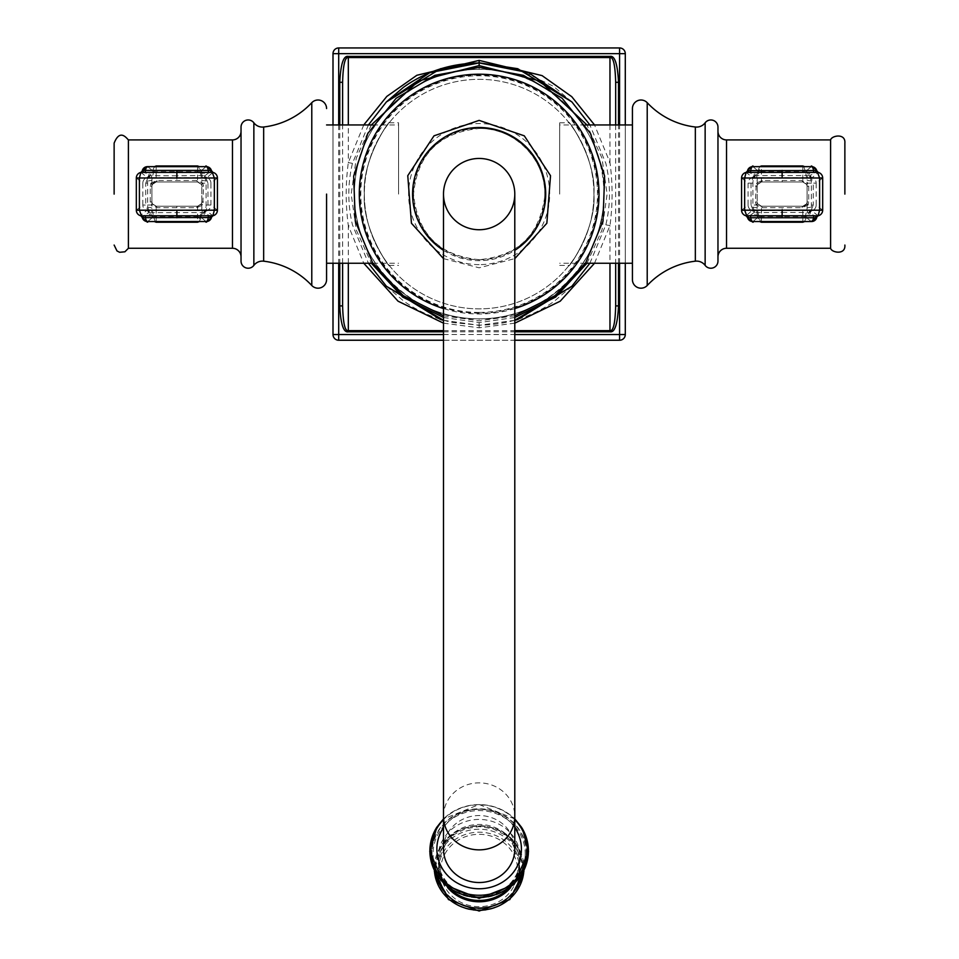 <?xml version="1.0" encoding="UTF-8"?>
<svg xmlns="http://www.w3.org/2000/svg" width="959" height="959" viewBox="0 0 959 959"><rect width="100%" height="100%" fill="white"/><g stroke="black" fill="none" stroke-linecap="round" stroke-linejoin="round"><path stroke-width="0.72" stroke-dasharray="4.79 3.6" d="M479.14 65.596L479.14 69.336C414.528 66.639 351.605 127.979 354.386 194.102C351.593 260.213 414.552 321.553 479.14 318.856C543.765 321.553 606.687 260.213 603.906 194.09C606.687 127.967 543.729 66.639 479.14 69.336A124.754 124.754 0 0 0 354.386 194.102A124.754 124.754 0 0 0 479.14 318.856A124.754 124.754 0 0 0 603.906 194.09A124.754 124.754 0 0 0 479.14 69.336A124.754 124.754 0 0 0 354.386 194.102A124.754 124.754 0 0 0 479.14 318.856A124.754 124.754 0 0 0 603.906 194.09M371.337 124.946L356.28 158.211L351.186 194.102L356.28 229.968L371.337 263.245M443.502 317.489L479.14 322.596L514.791 317.489M368.412 124.946L352.444 163.366C347.602 183.852 347.602 204.339 352.444 224.826L368.412 263.245M443.502 320.294L479.14 325.293L514.791 320.294M363.761 124.946L348.321 162.586C345.504 183.696 345.504 204.699 348.321 225.605L363.761 263.245M443.502 323.159L479.14 327.81L514.791 323.159M594.532 263.245L609.972 225.605C612.789 204.519 612.789 183.505 609.972 162.586L594.532 124.946M589.881 263.245L605.848 224.826C610.691 204.339 610.691 183.84 605.848 163.366L589.881 124.946M586.956 263.245L602 229.992L607.107 194.114L602.012 158.223L586.956 124.946M342.615 263.245L342.615 124.946M333.001 124.946L333.001 263.245M338.695 340.241A5.706 5.706 0 0 1 333.001 334.535L333.001 53.656A5.706 5.706 0 0 1 338.695 47.95L619.586 47.95A5.706 5.706 0 0 1 625.292 53.656L625.292 334.535A5.706 5.706 0 0 1 619.586 340.241L338.695 340.241M443.502 340.241L514.791 340.241M625.292 263.245L625.292 124.946M615.666 305.897L615.666 82.294M615.666 124.946L615.666 263.245M342.615 82.294L342.615 305.897M593.921 194.102A114.78 114.78 0 0 0 479.14 79.321A114.78 114.78 0 0 0 364.36 194.102A114.78 114.78 0 0 0 479.14 308.87A114.78 114.78 0 0 0 593.921 194.102C596.378 159.997 569.262 120.63 569.143 122.86C566.445 117.406 596.366 157.492 593.921 194.102C596.378 159.997 569.262 120.63 569.143 122.86C566.445 117.406 596.366 157.492 593.921 194.102A114.78 114.78 0 0 0 479.14 79.321A114.78 114.78 0 0 0 364.36 194.102C361.915 159.997 389.018 120.63 389.15 122.86C391.835 117.406 361.915 157.492 364.36 194.102C361.915 159.997 389.018 120.63 389.15 122.86C391.835 117.406 361.915 157.492 364.36 194.102A114.78 114.78 0 0 0 479.14 308.87A114.78 114.78 0 0 0 593.921 194.102C596.378 228.194 569.262 267.561 569.143 265.331C566.445 270.798 596.366 230.699 593.921 194.102C596.378 228.194 569.262 267.561 569.143 265.331C566.445 270.798 596.366 230.699 593.921 194.102M443.502 194.102A35.651 35.651 0 0 0 479.14 229.74A35.651 35.651 0 0 0 514.791 194.102A35.651 35.651 0 0 1 479.14 229.74A35.651 35.651 0 0 1 443.502 194.102M443.502 849.039A35.651 33.493 180 0 1 479.14 815.546A35.651 33.493 180 0 1 514.791 849.039M364.36 194.102C361.915 228.194 389.018 267.561 389.15 265.331C391.835 270.798 361.915 230.699 364.36 194.102C361.915 228.194 389.018 267.561 389.15 265.331C391.835 270.798 361.915 230.699 364.36 194.102M559.696 194.102L559.696 122.8L559.696 194.102M632.425 194.102L632.425 124.946L632.425 194.102M632.425 108.547L632.425 279.644M717.967 127.079L717.967 261.112M804.493 221.601L811.362 207.324A4.28 1.043 0 0 0 807.082 208.379L807.082 179.812C805.057 169.419 803.63 165.008 802.803 166.614L761.458 166.614C760.583 165.14 759.156 169.539 757.178 179.812L757.178 208.379C759.204 218.796 760.631 223.195 761.458 221.577L802.803 221.577C803.654 223.111 805.081 218.712 807.082 208.379L807.082 201.941L806.663 203.787L802.803 206.221L761.458 206.221L802.803 206.221L802.803 221.577M759.768 166.59L752.899 180.867L752.899 207.324L759.768 221.601M811.362 207.324L811.362 180.867L804.493 166.59M830.602 139.918L830.602 248.273M811.362 180.867A4.28 1.043 -0 0 1 807.082 179.812L807.082 186.25A4.28 4.28 0 0 0 802.803 181.982L806.663 184.416L807.082 186.25L807.082 201.941A4.28 4.28 0 0 1 802.803 206.221L806.291 204.411M752.899 207.324A4.28 1.043 180 0 1 757.178 208.379L757.178 201.941A4.28 4.28 0 0 0 761.458 206.221L757.598 203.787L757.178 201.941L757.178 179.812A4.28 1.043 180 0 1 752.899 180.867M741.583 177.99L748.08 183.133L756.171 183.181L757.598 184.416L761.458 181.982L802.803 181.982L806.303 183.804M757.514 203.584L756.171 205.01L755.512 201.941L756.171 183.181L762.237 180.496L802.024 180.496L808.089 183.181L813.244 183.133L813.244 205.058L808.089 205.01L802.024 207.695L762.237 207.695L756.171 205.01L751.017 205.058L753.223 210.632L751.964 210.56L746.126 215.775A2.853 2.553 104.7 0 1 746.222 215.799A2.853 2.853 -128.3 0 0 745.646 215.559M808.749 186.25L807.082 186.25L806.663 184.416L808.089 183.181L808.749 186.25L808.749 201.941L808.089 205.01L806.843 203.368M745.646 172.632A2.853 2.853 128.4 0 0 746.198 172.392A2.853 2.553 -104.7 0 1 746.126 172.416L752.611 177.559A5.706 5.706 128.4 0 0 748.08 183.133L748.08 205.058L751.017 205.058L751.017 183.133L753.223 177.571L812.297 177.631L818.123 172.416A2.853 2.553 -75.3 0 1 818.027 172.392M809.78 175.521A2.853 2.505 99.1 0 0 811.65 177.559A5.706 5.706 51.6 0 1 816.181 183.133L813.244 183.133L811.026 177.571A2.853 2.254 80.8 0 1 809.168 175.533L810.403 175.617A5.275 5.275 51.6 0 0 805.296 171.649L811.35 166.65M747.552 170.63A5.275 5.275 128.4 0 1 747.552 170.618L753.858 175.617L809.168 175.533M822.678 177.99L816.181 183.133L816.181 205.058L813.244 205.058L811.026 210.632L753.223 210.632A2.853 2.254 -99.2 0 1 755.093 212.658L753.858 212.574L747.552 217.561A5.275 5.275 -128.4 0 0 747.552 217.573M822.678 210.201L816.181 205.058A5.706 5.706 -51.6 0 1 811.65 210.644L811.026 210.632A2.853 2.254 -80.8 0 0 809.168 212.658L807.25 212.502A5.275 2.278 -89.4 0 1 805.057 216.53L758.965 216.542L752.911 221.541M818.027 215.799A2.853 2.553 75.3 0 1 818.123 215.775L811.65 210.644A2.853 2.505 -99.1 0 0 809.78 212.67L809.168 212.658M816.708 217.561A5.275 5.275 -51.6 0 1 816.708 217.573L809.78 212.67M802.024 207.695A2.853 0.887 -90 0 1 802.803 206.221L782.124 206.221L782.136 212.383L755.093 212.658M762.237 207.695L761.458 206.221L757.958 204.399M741.583 210.201L748.08 205.058A5.706 5.706 -128.4 0 0 752.611 210.644A2.853 2.505 -80.9 0 1 754.481 212.67M762.237 180.496A2.853 0.887 90 0 1 761.458 181.982L802.803 181.982L802.024 180.496M755.512 186.25L757.178 186.25L757.418 184.823M757.97 183.78L761.458 181.982A4.28 4.28 0 0 0 757.178 186.25A4.28 4.28 0 0 1 761.458 181.982L761.458 166.59M398.584 194.102L398.584 122.8L398.584 194.102M326.575 194.102L326.575 263.245M241.033 261.112L241.033 127.079M241.033 131.359L241.033 256.832M154.507 166.59L147.638 180.867A4.28 1.043 180 0 0 151.918 179.812L151.918 208.379C153.931 218.76 155.358 223.171 156.197 221.577L197.542 221.577C198.429 223.039 199.856 218.64 201.822 208.379L201.822 179.812C199.796 169.407 198.369 165.008 197.542 166.614L156.197 166.614C155.334 165.092 153.908 169.491 151.918 179.812L151.918 186.25L152.337 184.416L156.197 181.982L197.542 181.982L156.197 181.982L156.197 166.59M199.232 221.601L206.101 207.324L206.101 180.867L199.232 166.59M147.638 180.867L147.638 207.324L154.507 221.601M128.398 248.273L128.398 139.918M147.638 207.324A4.28 1.043 180 0 1 151.918 208.379L151.918 201.941A4.28 4.28 0 0 0 156.197 206.221L152.337 203.787L151.918 201.941L151.918 186.25A4.28 4.28 0 0 1 156.197 181.982L152.709 183.78M206.101 180.867A4.28 1.043 -0 0 1 201.822 179.812L201.822 186.25A4.28 4.28 0 0 0 197.542 181.982L201.402 184.416L201.822 186.25L201.822 208.379A4.28 1.043 0 0 1 206.101 207.324M217.417 210.201L210.92 205.058L202.828 205.01L201.402 203.787L197.542 206.221L156.197 206.221L152.697 204.399M201.486 184.607L202.828 183.181L203.488 186.25L202.828 205.01L196.763 207.695L156.976 207.695L150.911 205.01L145.756 205.058L145.756 183.133L150.911 183.181L156.976 180.496L196.763 180.496L202.828 183.181L207.983 183.133L205.777 177.571L207.036 177.631L212.874 172.416A2.853 2.553 -75.3 0 1 212.778 172.392A2.853 2.853 51.7 0 0 213.354 172.632M150.251 201.941L151.918 201.941L152.337 203.787L150.911 205.01L150.251 201.941L150.251 186.25L150.911 183.181L152.157 184.823M213.354 215.559A2.853 2.853 -51.6 0 0 212.802 215.799A2.853 2.553 75.3 0 1 212.874 215.775L206.389 210.644A5.706 5.706 -51.6 0 0 210.92 205.058L210.92 183.133L207.983 183.133L207.983 205.058L205.777 210.632L146.703 210.56L140.386 215.559L141.021 215.811M149.22 212.67A2.853 2.505 -80.9 0 0 147.35 210.644A5.706 5.706 -128.4 0 1 142.819 205.058L145.756 205.058L147.974 210.632A2.853 2.254 -99.2 0 1 149.832 212.658L148.597 212.574A5.275 5.275 -128.4 0 0 153.704 216.542L147.65 221.541M211.448 217.561A5.275 5.275 -51.6 0 1 211.448 217.573L205.142 212.574L149.832 212.658M136.322 210.201L142.819 205.058L142.819 183.133L145.756 183.133L147.974 177.571L205.777 177.571A2.853 2.254 80.8 0 1 203.907 175.533L205.142 175.617L211.448 170.63A5.275 5.275 51.6 0 0 211.448 170.618M136.322 177.99L142.819 183.133A5.706 5.706 128.4 0 1 147.35 177.559L147.974 177.571A2.853 2.254 99.2 0 0 149.832 175.533L151.75 175.701A5.275 2.278 90.6 0 1 153.943 171.661L200.035 171.649L206.089 166.65M140.973 172.392A2.853 2.553 -104.7 0 1 140.877 172.416L147.35 177.559A2.853 2.505 80.9 0 0 149.22 175.521L149.832 175.533M142.292 170.63A5.275 5.275 128.4 0 1 142.292 170.618L149.22 175.521M156.976 180.496A2.853 0.887 90 0 1 156.197 181.982L176.876 181.982L176.864 175.809L203.907 175.533M196.763 180.496L197.542 181.982L201.042 183.804M217.417 177.99L210.92 183.133A5.706 5.706 51.6 0 0 206.389 177.559A2.853 2.505 99.1 0 1 204.519 175.521M196.763 207.695A2.853 0.887 -90 0 1 197.542 206.221L156.197 206.221L156.976 207.695M203.488 201.941L201.822 201.941L201.582 203.368M201.03 204.411L197.542 206.221A4.28 4.28 0 0 0 201.822 201.941A4.28 4.28 0 0 1 197.542 206.221L197.542 221.577M479.14 327.81L479.14 318.856M348.321 263.245L348.321 225.605L352.444 224.826M443.502 330.639L514.791 330.639M605.848 224.826L609.972 225.605L609.972 263.245M609.972 124.946L609.972 162.586L605.848 163.366M571.876 101.93L553.367 86.262L516.745 68.545L479.14 62.898M352.444 163.366L348.321 162.586L348.321 124.946M338.695 124.946L338.695 263.245M619.586 263.245L619.586 124.946M443.502 334.535L514.791 334.535M339.762 124.946L339.762 263.245M443.502 331.802L514.791 331.802M618.519 263.245L618.519 124.946M479.14 75.042A119.06 119.06 0 0 0 360.093 194.102A119.06 119.06 0 0 0 479.14 313.149A119.06 119.06 0 0 0 598.2 194.102A119.06 119.06 0 0 0 479.14 75.042M479.14 312.442A118.341 118.341 0 0 1 360.8 194.102A118.341 118.341 0 0 1 479.14 75.749A118.341 118.341 0 0 1 597.481 194.102A118.341 118.341 0 0 1 479.14 312.442M514.791 308.558A119.887 119.887 0 0 1 443.502 308.558M479.14 259.745A65.656 65.656 0 0 0 544.796 194.102A65.656 65.656 0 0 0 479.14 128.446A65.656 65.656 0 0 0 413.497 194.102A65.656 65.656 0 0 0 479.14 259.745M479.14 264.636A70.546 70.546 0 0 1 408.606 194.102A70.546 70.546 0 0 1 479.14 123.555A70.546 70.546 0 0 1 549.687 194.102A70.546 70.546 0 0 1 479.14 264.636M443.502 250.335A66.591 66.591 0 0 0 514.791 250.335M443.502 816.373A35.651 33.493 180 0 1 479.14 782.868A35.651 33.493 180 0 1 514.791 816.373M514.791 827.677A42.28 39.727 0 0 0 443.502 827.677M514.791 819.621A48.142 45.241 0 0 0 443.502 819.621M521.432 827.161A49.233 46.272 0 0 0 436.86 827.161M521.948 828.001A49.257 46.296 0 0 0 479.14 804.613A49.257 46.296 0 0 0 436.333 828.001M526.551 853.366A47.411 44.546 180 0 1 479.14 897.912A47.411 44.546 180 0 1 431.73 853.366A47.411 44.546 0 0 1 479.14 808.809A47.411 44.546 0 0 1 526.551 853.366M526.275 853.474A47.123 44.282 0 0 0 479.14 809.192A47.123 44.282 0 0 0 432.018 853.474A47.123 44.282 180 0 0 479.14 897.756A47.123 44.282 180 0 0 526.275 853.474M525.244 853.918A46.104 43.323 180 0 1 479.14 897.24A46.104 43.323 180 0 1 433.036 853.918A46.104 43.323 0 0 1 479.14 810.583A46.104 43.323 0 0 1 525.244 853.918M505.92 890.899A40.41 37.976 180 0 0 519.55 862.453L517.98 870.952A41.177 38.696 180 0 0 520.317 858.113A41.177 38.696 0 0 0 479.14 819.418A41.177 38.696 0 0 0 437.963 858.113A41.177 38.696 180 0 0 440.301 870.952A41.177 38.696 180 0 0 479.14 896.797A41.177 38.696 180 0 0 517.98 870.952C509.037 903.642 449.244 903.642 440.301 870.952L438.898 859.648A40.482 38.048 0 0 0 438.659 863.735A40.482 38.048 180 0 0 447.589 887.566M452.36 890.899A40.41 37.976 180 0 1 438.731 862.453A40.41 37.976 0 0 1 479.14 824.476A40.41 37.976 0 0 1 519.55 862.453L519.394 859.648A40.482 38.048 0 0 0 479.14 825.687A40.482 38.048 0 0 0 438.898 859.648L446.666 841.487L454.063 834.546L465.606 828.72L479.236 826.598L492.674 828.72L504.158 834.498L511.519 841.355L519.394 859.648A40.482 38.048 0 0 1 519.634 863.735A40.482 38.048 180 0 1 510.703 887.566M436.297 874.8A43.634 40.997 180 0 1 435.518 867.068A43.634 40.997 0 0 1 479.14 826.071A43.634 40.997 0 0 1 522.775 867.068A43.634 40.997 180 0 1 521.984 874.8M523.806 871.503A44.809 42.1 180 0 0 523.95 868.063A44.809 42.1 0 0 0 517.824 846.809A44.809 42.1 0 0 0 440.469 846.809A44.809 42.1 0 0 0 434.331 868.063A44.809 42.1 180 0 0 434.487 871.503M522.451 869.909A43.311 40.698 180 0 1 479.14 910.606A43.311 40.698 180 0 1 435.83 869.909A43.311 40.698 0 0 1 479.14 829.211A43.311 40.698 0 0 1 522.451 869.909M519.826 870.424A40.686 38.228 0 0 0 479.14 832.196A40.686 38.228 0 0 0 438.467 870.424A40.686 38.228 180 0 0 479.14 908.653A40.686 38.228 180 0 0 519.826 870.424M517.644 870.496A38.492 36.178 180 0 1 479.14 906.675A38.492 36.178 180 0 1 440.649 870.496A38.492 36.178 0 0 1 479.14 834.318A38.492 36.178 0 0 1 517.644 870.496M647.217 102.697L647.217 285.494M695.335 127.008L695.335 261.184M705.141 122.8L705.141 265.391M726.526 248.273L726.526 139.918M802.803 166.59L802.803 181.982M808.749 201.941L807.082 201.941A4.28 4.28 0 0 1 802.803 206.221M761.458 181.982L782.136 181.982L782.124 175.809M756.171 177.739A2.853 1.235 90.5 0 0 757.011 175.701A5.275 2.278 90.6 0 1 759.204 171.661L805.057 171.661A5.275 2.278 89.4 0 1 807.25 175.701A2.853 1.235 89.5 0 0 808.089 177.739M811.35 221.541L805.057 216.53M812.297 210.56A2.853 2.853 -51.6 0 0 810.403 212.574A5.275 5.275 -51.6 0 1 805.296 216.542M782.136 212.383L807.25 212.502A2.853 1.235 -89.5 0 1 808.089 210.453M761.458 221.577L761.458 206.221M755.512 201.941L757.178 201.941M754.481 175.521A2.853 2.505 80.9 0 1 752.611 177.559L753.223 177.571A2.853 2.254 99.2 0 0 755.093 175.533M751.964 177.631A2.853 2.853 128.4 0 0 753.858 175.617A5.275 5.275 128.4 0 1 758.965 171.649L759.204 171.661M752.911 166.65L758.965 171.649M812.297 177.631A2.853 2.853 51.6 0 1 810.403 175.617L816.708 170.63A5.275 5.275 51.6 0 0 816.708 170.618M758.965 216.542A5.275 5.275 -128.4 0 1 753.858 212.574A2.853 2.853 -128.4 0 0 751.964 210.56M756.171 210.453A2.853 1.235 -90.5 0 1 757.011 212.502A5.275 2.278 -90.6 0 0 759.204 216.53M311.783 285.494L311.783 102.697M263.665 261.184L263.665 127.008M253.859 265.391L253.859 122.8M232.474 139.918L232.474 248.273M197.542 166.59L197.542 181.982M156.197 221.577L156.197 206.221M150.251 186.25L151.918 186.25A4.28 4.28 0 0 1 156.197 181.982M197.542 206.221L176.864 206.221L176.876 212.383M202.828 210.453A2.853 1.235 -89.5 0 0 201.989 212.502A5.275 2.278 -89.4 0 1 199.796 216.53L153.943 216.53A5.275 2.278 -90.6 0 1 151.75 212.502A2.853 1.235 -90.5 0 0 150.911 210.453M147.65 166.65L153.943 171.661M146.703 177.631A2.853 2.853 128.4 0 0 148.597 175.617A5.275 5.275 128.4 0 1 153.704 171.649M176.864 175.809L151.75 175.701A2.853 1.235 90.5 0 1 150.911 177.739M203.488 186.25L201.822 186.25M204.519 212.67A2.853 2.505 -99.1 0 1 206.389 210.644L205.777 210.632A2.853 2.254 -80.8 0 0 203.907 212.658M207.036 210.56A2.853 2.853 -51.6 0 0 205.142 212.574A5.275 5.275 -51.6 0 1 200.035 216.542L199.796 216.53M206.089 221.541L200.035 216.542M146.703 210.56A2.853 2.853 -128.4 0 1 148.597 212.574L142.292 217.561A5.275 5.275 -128.4 0 0 142.292 217.573M200.035 171.649A5.275 5.275 51.6 0 1 205.142 175.617A2.853 2.853 51.6 0 0 207.036 177.631M202.828 177.739A2.853 1.235 89.5 0 1 201.989 175.701A5.275 2.278 89.4 0 0 199.796 171.661M514.791 320.378L479.14 325.401L443.502 320.378M386.405 286.262L403.511 300.922C418.52 311.663 435.146 318.891 453.391 322.62L479.14 325.173C506.748 324.945 531.718 317.033 554.05 301.438L571.876 286.262M443.502 315.739L479.14 320.857L514.791 315.739M479.14 259.685C439.306 255.801 417.441 233.936 413.545 194.102C417.441 154.255 439.306 132.39 479.14 128.506C515.331 127.499 547.373 161.088 544.664 197.182C539.39 235.387 517.548 256.221 479.14 259.685M443.502 258.618L479.14 267.813L514.791 258.618M514.791 818.926L479.14 804.517L443.502 818.926M523.962 871.168L524.058 868.458L517.824 846.809C502.276 819.214 456.004 819.214 440.469 846.809L434.235 868.458L434.319 871.168M559.696 265.391L569.095 265.391M559.696 122.8L569.095 122.8M585.386 263.245L559.696 263.245M585.386 124.946L559.696 124.946M389.186 265.391L398.584 265.391M389.186 122.8L398.584 122.8M372.907 263.245L398.584 263.245M372.907 124.946L398.584 124.946"/><path stroke-width="1.44" d="M586.956 124.946L539.761 80.976L479.14 65.596L418.52 80.976L371.337 124.946M371.337 263.245L402.636 297.038L443.502 317.489M589.881 124.946L571.876 101.93L528.505 72.668L479.14 62.898L429.788 72.668L386.405 101.93L368.412 124.946M368.412 263.245L386.405 286.262L443.502 320.294M363.761 263.245L398.069 301.198L443.502 323.159M514.791 323.159L560.2 301.21L594.532 263.245M514.791 320.294L571.876 286.262L589.881 263.245M514.791 317.489L555.645 297.038L586.956 263.245M594.532 124.946L571.744 96.667L542.087 75.617L479.14 60.381L416.853 75.281L386.813 96.415L363.761 124.946M618.519 124.946L618.519 82.294L615.666 82.294C615.21 65.02 613.304 56.773 609.972 57.552L348.321 57.552C344.964 56.809 343.07 65.056 342.615 82.294L342.615 124.946M339.762 263.245L339.762 305.897L342.615 305.897L342.615 263.245M342.615 305.897C343.082 323.171 344.976 331.418 348.321 330.639L348.321 263.245M339.762 305.897C340.685 324.202 343.538 332.833 348.321 331.802L348.321 330.639L443.502 330.639M618.519 82.294C617.596 63.989 614.743 55.358 609.972 56.389L348.321 56.389C343.526 55.37 340.673 64.001 339.762 82.294L342.615 82.294M514.791 331.802L609.972 331.802C614.755 332.821 617.608 324.19 618.519 305.897L615.666 305.897C615.222 323.135 613.316 331.382 609.972 330.639L514.791 330.639M619.586 124.946L619.586 53.656L333.001 53.656L333.001 124.946M333.001 263.245L333.001 334.535A5.706 5.706 0 0 0 338.695 340.241L443.502 340.241M338.695 263.245L338.695 334.535L333.001 334.535M443.502 334.535L338.695 334.535L338.695 340.241M514.791 340.241L619.586 340.241A5.706 5.706 0 0 0 625.292 334.535L625.292 263.245M514.791 334.535L619.586 334.535L619.586 340.241M619.586 263.245L619.586 334.535L625.292 334.535M625.292 124.946L625.292 53.656A5.706 5.706 0 0 0 619.586 47.95L338.695 47.95A5.706 5.706 0 0 0 333.001 53.656M619.586 47.95L619.586 53.656L625.292 53.656M338.695 124.946L338.695 47.95M615.666 82.294L615.666 124.946M615.666 263.245L615.666 305.897M479.14 229.74A35.651 35.651 0 0 0 514.791 194.102A35.651 35.651 0 0 0 479.14 158.451A35.651 35.651 0 0 0 443.502 194.102A35.651 35.651 0 0 0 479.14 229.74M479.14 158.451A35.651 35.651 0 0 0 443.502 194.102L443.502 194.102A35.651 35.651 0 0 1 479.14 158.451A35.651 35.651 0 0 1 514.791 194.102L514.791 194.102A35.651 35.651 0 0 0 479.14 158.451M443.502 816.373A35.651 33.493 180 0 0 479.14 849.866A35.651 33.493 180 0 0 514.791 816.373L514.791 849.039A35.651 33.493 180 0 1 479.14 882.532A35.651 33.493 180 0 1 443.502 849.039L443.502 194.102M632.425 108.547L632.425 279.644A8.559 8.559 0 0 0 647.217 285.494A78.422 78.422 0 0 1 695.335 261.184A10.693 10.693 0 0 1 705.141 265.391A7.133 7.133 0 0 0 717.967 261.112L717.967 127.079A7.133 7.133 0 0 0 705.141 122.8A10.693 10.693 0 0 1 695.335 127.008A78.422 78.422 0 0 1 647.217 102.697A8.559 8.559 0 0 0 632.425 108.547M717.967 131.359L717.967 256.832L717.967 131.359A8.559 8.559 0 0 0 726.526 139.918L726.526 248.273A8.559 8.559 0 0 0 717.967 256.832M726.526 248.273L830.602 248.273L830.602 139.918L726.526 139.918M759.768 221.601L761.458 222.236L802.803 222.236L804.493 221.601M804.493 166.59L802.803 165.955L761.458 165.955L759.768 166.59M844.867 194.102L844.867 143.131L844.867 194.102M815.582 170.414L816.708 170.63C812.525 166.387 810.751 165.056 811.398 166.65A5.275 2.194 -89.5 0 0 811.35 166.65L811.602 166.662A5.275 5.275 51.6 0 1 816.708 170.618L816.205 170.426A2.853 2.553 -75.3 0 0 818.027 172.392A5.706 5.706 0 0 1 822.678 177.99A5.706 5.706 51.6 0 0 818.123 172.416L746.126 172.416A5.706 5.706 128.4 0 0 741.583 177.99L741.583 210.201A5.706 5.706 -128.4 0 0 746.126 215.775L818.123 215.775A5.706 5.706 -51.6 0 0 822.678 210.201L822.678 177.99L819.597 177.99L817.512 172.392A2.853 2.326 -97.7 0 1 815.582 170.414L813.484 170.546A5.275 2.194 -89.5 0 0 811.398 166.65L752.659 166.662A5.275 5.275 128.4 0 0 747.552 170.618A2.853 2.853 128.4 0 1 746.198 172.392A5.706 5.706 0 0 0 741.583 177.99L741.583 210.201L819.597 210.201L818.123 215.775M750.01 215.667A2.853 1.187 90.5 0 1 750.777 217.645A5.275 2.194 90.5 0 0 752.851 221.541A5.275 2.194 90.5 0 0 752.911 221.541L752.659 221.529A5.275 5.275 -128.4 0 1 747.552 217.573A2.853 2.853 -128.3 0 0 746.198 215.799A2.853 2.553 104.7 0 1 746.27 215.811A2.853 2.553 104.7 0 0 746.27 215.811A2.853 2.553 104.7 0 1 748.056 217.765L816.205 217.765A2.853 2.553 75.3 0 1 818.027 215.799A5.706 5.706 0 0 0 822.678 210.201L819.597 210.201L819.597 177.99L744.652 177.99L746.126 172.416M741.583 177.99L744.652 177.99L744.652 210.201L746.749 215.799A2.853 2.326 82.3 0 1 748.679 217.777M253.859 265.391L253.859 122.8A7.133 7.133 0 0 0 241.033 127.079L241.033 261.112A7.133 7.133 0 0 0 253.859 265.391A10.693 10.693 0 0 1 263.665 261.184A78.422 78.422 0 0 1 311.783 285.494A8.559 8.559 0 0 0 326.575 279.644L326.575 194.102M326.575 279.644L326.575 263.245L372.907 263.245M253.859 122.8A10.693 10.693 0 0 0 263.665 127.008A78.422 78.422 0 0 0 311.783 102.697A8.559 8.559 0 0 1 326.575 108.547M232.474 248.273A8.559 8.559 0 0 1 241.033 256.832L241.033 131.359A8.559 8.559 0 0 1 232.474 139.918L128.398 139.918L128.398 248.273L232.474 248.273L232.474 139.918M199.232 166.59L197.542 165.955L156.197 165.955L154.507 166.59M154.507 221.601L156.197 222.236L197.542 222.236L199.232 221.601M114.133 194.102L114.133 143.131L114.133 194.102M143.418 217.777L142.292 217.561C146.475 221.805 148.249 223.135 147.602 221.541A5.275 2.194 90.5 0 0 147.65 221.541L147.398 221.529A5.275 5.275 -128.4 0 1 142.292 217.573L142.795 217.765A2.853 2.553 104.7 0 0 140.973 215.799A5.706 5.706 0 0 1 136.322 210.201A5.706 5.706 -128.4 0 0 140.877 215.775L212.874 215.775A5.706 5.706 -51.6 0 0 217.417 210.201L217.417 177.99A5.706 5.706 51.6 0 0 212.874 172.416L140.877 172.416A5.706 5.706 128.4 0 0 136.322 177.99L136.322 210.201L139.403 210.201L141.488 215.799A2.853 2.326 82.3 0 1 143.418 217.777L145.516 217.645A5.275 2.194 90.5 0 0 147.602 221.541L206.341 221.529A5.275 5.275 -51.6 0 0 211.448 217.573A2.853 2.853 -51.6 0 1 212.802 215.799A5.706 5.706 0 0 0 217.417 210.201L217.417 177.99L139.403 177.99L140.877 172.416M208.99 172.524A2.853 1.187 -89.5 0 1 208.223 170.546A5.275 2.194 -89.5 0 0 206.149 166.65A5.275 2.194 -89.5 0 0 206.089 166.65L206.341 166.662A5.275 5.275 51.6 0 1 211.448 170.618A2.853 2.853 51.7 0 0 212.802 172.392A2.853 2.553 -75.3 0 1 212.73 172.38A2.853 2.553 -75.3 0 0 212.73 172.38A2.853 2.553 -75.3 0 1 210.944 170.426L142.795 170.426A2.853 2.553 -104.7 0 1 140.973 172.392A5.706 5.706 0 0 0 136.322 177.99L139.403 177.99L139.403 210.201L214.348 210.201L212.874 215.775M217.417 210.201L214.348 210.201L214.348 177.99L212.251 172.392A2.853 2.326 -97.7 0 1 210.321 170.414M479.14 62.898L479.14 65.596M609.972 263.245L609.972 331.802M479.14 60.381L479.14 63.018C451.221 63.258 426.012 71.338 403.523 87.257L386.405 101.93L440.565 68.7L479.14 62.791L517.716 68.7L571.876 101.93M609.972 56.389L609.972 124.946M348.321 124.946L348.321 56.389M339.762 82.294L339.762 124.946M348.321 331.802L443.502 331.802M618.519 305.897L618.519 263.245M443.502 308.558A119.887 119.887 0 0 1 479.14 74.215A119.887 119.887 0 0 1 514.791 308.558M514.791 250.335A66.591 66.591 0 0 0 479.14 127.511A66.591 66.591 0 0 0 443.502 250.335M443.502 827.677A42.28 39.727 0 0 0 436.872 849.039A42.28 39.727 180 0 0 479.14 888.765A42.28 39.727 180 0 0 521.42 849.039A42.28 39.727 0 0 0 514.791 827.677M443.502 819.621A48.142 45.241 0 0 0 430.999 850.022A48.142 45.241 180 0 0 479.14 895.262A48.142 45.241 180 0 0 527.294 850.022A48.142 45.241 0 0 0 514.791 819.621M436.333 828.001A49.257 46.296 0 0 0 435.842 828.84A49.257 46.296 0 0 0 429.884 850.909A49.257 46.296 180 0 0 479.14 897.204A49.257 46.296 180 0 0 528.409 850.909A49.257 46.296 0 0 0 522.451 828.84L521.432 827.161A49.233 46.272 0 0 1 528.385 850.861A49.233 46.272 180 0 1 479.14 897.133A49.233 46.272 180 0 1 429.908 850.861A49.233 46.272 0 0 1 436.86 827.161L443.502 818.926M436.86 827.161L429.752 851.436L444.293 884.713L479.14 898.391L513.988 884.713L528.541 851.436L522.451 828.84A49.257 46.296 0 0 0 521.948 828.001M505.92 890.899A40.41 37.976 180 0 1 452.36 890.899M510.703 887.566A40.482 38.048 180 0 1 447.589 887.566M521.984 874.8A43.634 40.997 180 0 1 479.14 908.065A43.634 40.997 180 0 1 436.297 874.8M523.806 871.503A44.809 42.1 180 0 1 479.14 910.163A44.809 42.1 180 0 1 434.487 871.503M647.217 102.697L647.217 285.494M695.335 127.008L695.335 261.184M705.141 122.8L705.141 265.391M802.803 165.955L802.803 166.59M802.803 222.236L802.803 221.613M761.458 222.236L761.458 221.613M761.458 165.955L761.458 166.59M815.582 217.777A2.853 2.326 97.7 0 1 817.512 215.799M814.251 215.667A2.853 1.187 89.5 0 0 813.484 217.645A5.275 2.194 89.5 0 1 811.398 221.541A5.275 2.194 89.5 0 1 811.35 221.541L811.602 221.529A5.275 5.275 -51.6 0 0 816.708 217.573A2.853 2.853 -51.6 0 1 818.063 215.799M752.911 221.541L811.35 221.541L818.207 215.751M782.124 217.789L782.136 210.369M746.054 215.751L747.541 217.573C752.144 221.913 753.906 223.231 752.851 221.541L811.398 221.541M814.251 172.524A2.853 1.187 -89.5 0 1 813.484 170.546L747.552 170.63C751.916 166.339 753.678 165.02 752.851 166.65A5.275 2.194 -90.5 0 1 752.911 166.65M746.27 172.38A2.853 2.553 -104.7 0 1 746.222 172.392L746.27 172.38A2.853 2.553 -104.7 0 0 748.056 170.426L746.054 172.452M750.01 172.524A2.853 1.187 -90.5 0 0 750.777 170.546A5.275 2.194 -90.5 0 1 752.851 166.65L811.398 166.65M782.136 170.402L782.124 177.823M818.123 172.416L817.512 172.392M818.207 172.452L816.708 170.618A2.853 2.853 51.7 0 0 818.063 172.392M748.679 170.414A2.853 2.326 -82.3 0 1 746.749 172.392M746.126 215.775L746.749 215.799M311.783 285.494L311.783 102.697M263.665 261.184L263.665 127.008M156.197 222.236L156.197 221.613M156.197 165.955L156.197 166.59M197.542 165.955L197.542 166.59M197.542 222.236L197.542 221.613M143.418 170.414A2.853 2.326 -82.3 0 1 141.488 172.392M144.749 172.524A2.853 1.187 -90.5 0 0 145.516 170.546A5.275 2.194 -90.5 0 1 147.602 166.65A5.275 2.194 -90.5 0 1 147.65 166.65L147.398 166.662A5.275 5.275 128.4 0 0 142.292 170.618A2.853 2.853 128.4 0 1 140.937 172.392M206.089 166.65L147.65 166.65L140.793 172.452M176.876 170.402L176.864 177.823M212.946 172.452L211.459 170.618C206.856 166.279 205.094 164.96 206.149 166.65L147.602 166.65M144.749 215.667A2.853 1.187 90.5 0 1 145.516 217.645L211.448 217.561C207.084 221.853 205.322 223.183 206.149 221.541A5.275 2.194 89.5 0 1 206.089 221.541M212.73 215.811A2.853 2.553 75.3 0 1 212.778 215.799L212.73 215.811A2.853 2.553 75.3 0 0 210.944 217.765L212.946 215.751M208.99 215.667A2.853 1.187 89.5 0 0 208.223 217.645A5.275 2.194 89.5 0 1 206.149 221.541L147.602 221.541M176.864 217.789L176.876 210.369M140.877 215.775L141.488 215.799M140.793 215.751L142.292 217.573A2.853 2.853 -128.3 0 0 140.937 215.799M210.321 217.777A2.853 2.326 97.7 0 1 212.251 215.799M212.874 172.416L212.251 172.392M443.502 320.378L440.565 319.491L386.405 286.262M514.791 320.378L517.716 319.491L571.888 286.262M514.791 315.739L555.057 295.612L585.757 262.67L602.995 221.085L604.626 176.096L590.408 133.373L562.166 98.309L523.446 75.329L479.14 67.334L434.835 75.329L396.115 98.309L367.872 133.373L353.667 176.096L355.286 221.085L372.536 262.67L403.224 295.612L443.502 315.739M514.791 258.618L546.846 223.267L550.526 175.689L524.297 135.83L479.14 120.378L433.995 135.83L407.767 175.689L411.447 223.267L443.502 258.618M514.791 816.373L514.791 194.102M521.432 827.161L514.791 818.926M434.319 871.168L448.464 899.566L479.14 911.05L509.816 899.566L523.962 871.168M632.425 263.245L585.386 263.245M830.602 139.918C831.549 135.555 845.742 132.857 844.867 143.131M830.602 248.273C831.549 252.637 845.742 255.334 844.867 245.06M822.678 177.99L822.678 210.201M741.583 210.201A5.706 5.706 0 0 0 746.198 215.799L746.27 215.811M632.425 124.946L585.386 124.946M128.398 248.273L124.898 251.797L119.587 252.277L116.986 250.946L114.133 245.06M128.398 139.918C125.749 137.077 119.659 129.285 114.133 143.131M136.322 210.201L136.322 177.99M217.417 177.99A5.706 5.706 0 0 0 212.802 172.392L212.73 172.38M326.575 124.946L372.907 124.946"/></g></svg>
